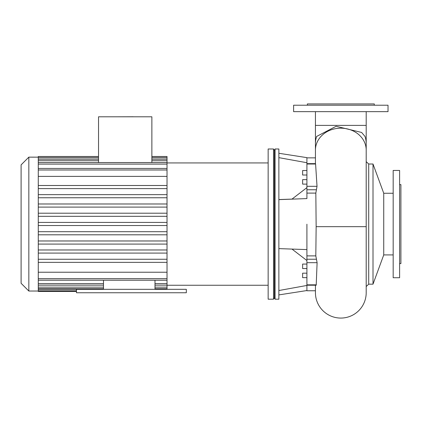 <?xml version="1.0" encoding="UTF-8"?>
<svg xmlns="http://www.w3.org/2000/svg" width="422" height="422" viewBox="0 0 422 422"><rect width="100%" height="100%" fill="white"/><g stroke="black" fill="none" stroke-linecap="round" stroke-linejoin="round"><path stroke-width="0.63" d="M103.495 289.318L103.495 280.24M154.995 280.24L154.995 289.318M186.324 292.752L186.324 289.318L76.461 289.318L76.461 292.752L186.324 292.752M116.15 116.799L133.146 116.757M98.532 162.549L98.532 116.799L151.867 116.799L151.867 162.549M151.867 156.488L167.022 156.488L167.022 289.318M167.022 185.495L38.275 185.495L38.275 285.114M103.495 285.151L38.275 285.151L38.275 288.717L103.495 288.717M38.275 288.717L38.275 290.795L76.461 290.795M38.275 290.795L38.275 291.428L76.461 291.428M98.532 156.488L38.275 156.488L38.275 157.153L28.833 157.142L28.833 291.038L38.275 291.038M38.275 157.153L38.275 185.501M167.022 280.24L38.275 280.203M38.275 197.76L167.022 197.76L38.275 197.76M38.275 272.232L167.022 272.232M38.275 262.363L167.022 262.363M38.275 259.25L167.022 259.25M38.275 253.089L167.022 253.089M38.275 249.977L167.022 249.977M38.275 244.085L167.022 244.085M38.275 240.973L167.022 240.973M38.275 234.806L167.022 234.806M38.275 231.694L167.022 231.694M38.275 225.538L167.022 225.538M38.275 222.426L167.022 222.426M38.275 216.317L167.022 216.317M38.275 213.205L167.022 213.205M38.275 207.096L167.022 207.096M38.275 203.984L167.022 203.984M38.275 194.647L167.022 194.647M38.275 188.608L167.022 188.608L38.275 188.608M38.275 176.37L167.022 176.37M306.915 175.009L302.621 175.009L302.621 170.53L306.915 170.53M306.915 277.644L302.621 277.644L302.621 273.171L306.915 273.171M306.915 268.545L302.621 268.545L302.621 264.067L306.915 264.067M302.621 184.113L306.915 184.113L302.621 184.113L302.621 179.635L306.915 179.635L302.621 179.635M278.873 199.632L306.915 198.583L306.915 157.638L278.873 153.281M278.873 248.621L306.915 249.597M278.873 290.526L306.915 285.451M278.873 199.559L291.987 199.105M315.434 290.758L306.915 290.758L306.915 224.198M278.873 157.649L306.915 162.728M315.445 285.214L315.434 292.689A25.383 25.383 0 0 0 340.818 318.072A25.383 25.383 0 0 0 366.201 292.689L366.201 286.533L368.712 284.17L368.712 164.01L366.201 161.647M306.915 163.636L315.519 163.636L315.587 164.021L317.022 186.308L315.835 193.102L316.147 226.661L315.814 255.885L317.101 262.69L316.199 285.214L306.915 285.214M315.434 150.105L315.434 143.617A25.383 23.579 0 0 1 316.632 136.454L336.097 126.294L361.612 132.439L365.004 136.454A25.383 23.579 0 0 1 366.201 143.617L366.201 150.105A25.383 21.933 0 0 0 340.818 128.172A25.383 21.933 0 0 0 315.434 150.105L315.434 163.636M366.201 189.905L366.201 292.689M315.434 111.651L315.434 157.86L306.915 157.86M393.177 254.925L383.735 254.925L383.735 193.255L373.006 164.01L368.712 164.01M393.177 193.255L383.735 193.255M383.735 254.925L373.006 284.17L373.006 164.01M291.934 199.142L306.915 187.621M278.873 299.193L278.873 148.987L275.065 148.987L275.065 299.193L278.873 299.193M275.065 299.193L274.358 297.79L274.358 150.39L275.065 148.987M273.514 299.193L273.514 148.987L268.149 148.987L268.149 299.193L273.514 299.193L274.358 297.79M274.358 150.39L273.514 148.987M268.149 162.934L167.022 162.934M28.833 291.038L21.1 283.299L21.1 164.875L28.833 157.142M399.613 184.609L400.9 184.609L400.9 263.571L399.613 263.571M393.177 277.734L393.177 170.446L399.613 170.446L399.613 277.734L393.177 277.734M293.612 105.215L388.024 105.215L388.024 111.651L293.612 111.651L293.612 105.215M374.293 105.215L374.293 103.928L307.343 103.928L307.343 105.215M151.867 159.057L167.022 159.057M151.867 160.708L167.022 160.708M38.275 289.239L103.495 289.239M154.995 289.239L167.022 289.239M38.275 287.16L103.495 287.16M154.995 287.16L167.022 287.16M38.275 283.595L103.495 283.595M154.995 283.595L167.022 283.595M38.275 278.684L167.022 278.684M38.275 169.987L167.022 169.987M38.275 164.105L167.022 164.105M38.275 160.708L98.532 160.708M38.275 159.057L98.532 159.057M316.326 284.839L306.915 284.839M317.101 262.69L306.915 262.69M316.331 259.229L306.915 259.229M315.814 255.885L306.915 255.885M315.835 193.102L306.915 193.102M306.915 189.763L316.321 189.763M317.022 186.308L306.915 186.308M315.587 164.021L306.915 164.021M366.201 111.651L366.201 125.381L315.434 125.381M316.147 226.661L366.122 226.661M151.867 157.501L167.022 157.501M151.867 159.152L167.022 159.152M154.995 288.717L167.022 288.717M154.995 285.151L167.022 285.151M38.275 168.431L167.022 168.431M38.275 162.549L167.022 162.549M38.275 159.152L98.532 159.152M38.275 157.501L98.532 157.501M278.873 294.899L306.915 290.542M366.201 125.381L366.201 152.838M366.201 190.987L366.201 150.105M373.006 284.17L368.712 284.17M291.987 249.075L306.915 260.553M268.149 285.246L167.022 285.246"/></g></svg>
